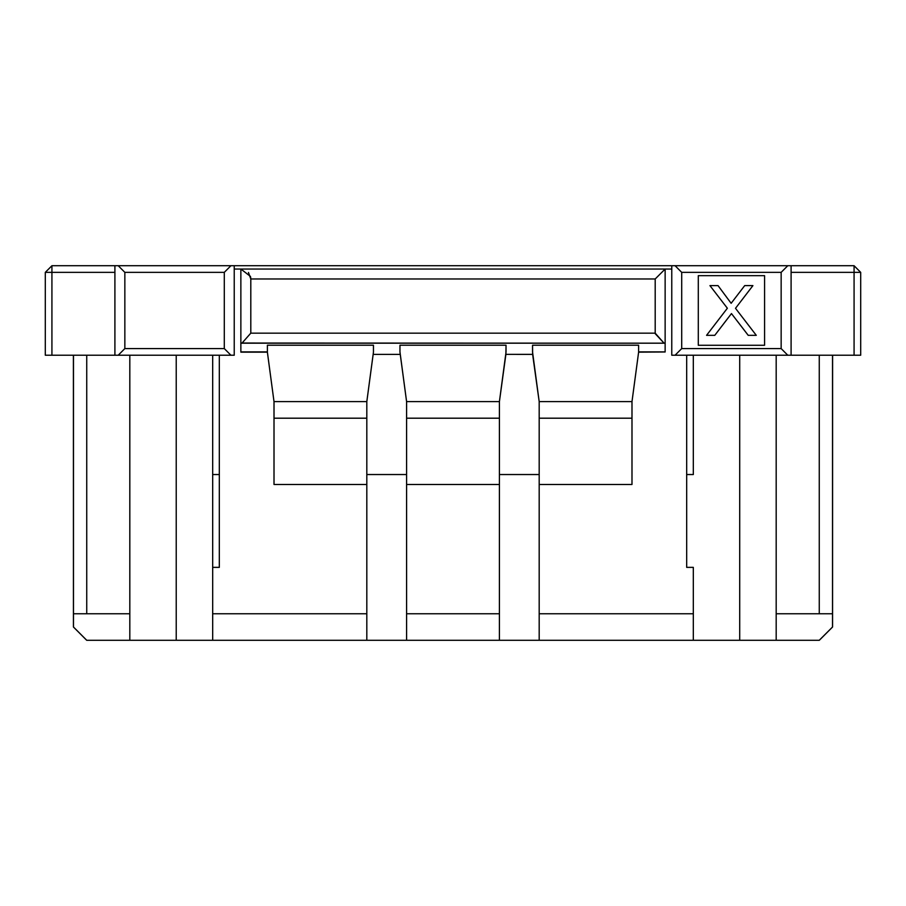 <?xml version="1.0" encoding="UTF-8"?>
<svg xmlns="http://www.w3.org/2000/svg" width="906" height="906" viewBox="0 0 906 906"><rect width="100%" height="100%" fill="white"/><g stroke="black" fill="none" stroke-linecap="round" stroke-linejoin="round"><path stroke-width="1.36" d="M86.738 640.282L129.818 640.282L86.738 640.282L73.477 627.02L86.693 640.282L73.431 627.009L73.397 355.22M73.477 627.02L73.477 613.758L73.443 626.997M73.477 613.758L73.477 355.22L73.477 613.758L129.818 613.758L129.818 355.22L129.818 613.758L73.477 613.758M51.925 355.22L51.925 272.355L45.3 272.355L45.3 355.22L234.235 355.22L234.235 265.718L234.235 355.22L230.917 355.22L224.292 348.584L230.917 355.22L118.222 355.22L124.847 348.584L118.222 355.22L114.903 355.22L114.903 265.718L51.925 265.718L45.3 272.355L51.925 272.355L51.925 265.718L51.925 355.22L45.3 355.22L45.3 272.355L51.925 265.718L114.903 265.718L114.903 355.22L51.925 355.22M114.903 272.355L51.925 272.355L114.903 272.355M129.818 640.282L129.818 613.758L129.818 640.282L176.228 640.282L129.818 640.282M86.738 355.22L86.738 613.758L86.738 355.22M539.183 613.758L539.183 640.282L693.317 640.282L693.317 613.758L693.317 640.282L539.183 640.282L539.183 401.618L532.626 354.359L532.547 345.209L638.617 345.209L638.617 351.902L665.14 351.902L665.14 343.181L240.86 343.181L240.86 351.902L267.383 351.902L267.383 345.209L373.453 345.209L373.453 352.151L366.817 401.618L366.817 640.282L366.817 484.484L274.008 484.484L366.817 484.484L366.817 401.618L373.453 352.151L373.453 345.209L267.383 345.209L267.383 352.151L240.86 352.151L240.86 269.037L234.235 269.037L671.765 269.037L665.14 269.037L665.14 351.981L638.617 352.151L638.617 345.209L532.547 345.209L532.547 352.026L539.183 401.618L539.183 613.758L693.317 613.758L539.183 613.758M399.965 351.97L406.59 401.618L399.954 352.038L399.965 345.209L506.035 345.209L505.888 354.359L499.41 401.618L499.41 640.282L499.41 484.484L406.59 484.484L406.59 401.618L400.259 354.371L373.147 354.371L366.817 401.618L274.008 401.618L366.817 401.618M406.59 613.758L406.59 640.282L499.41 640.282L406.59 640.282L406.59 484.484L406.59 613.758L499.41 613.758L406.59 613.758M212.684 613.758L212.684 640.282L366.817 640.282L212.684 640.282L212.684 567.36L219.32 567.36L212.684 567.36L212.684 613.758L366.817 613.758L212.684 613.758M693.317 567.36L693.317 613.758L693.317 567.36L686.68 567.36L693.317 567.36M631.992 484.484L539.183 484.484L631.992 484.484L631.992 418.198L539.183 418.198L631.992 418.198L631.992 401.618L539.183 401.618L631.992 401.618L638.617 352.151L631.992 401.618L631.992 484.484M539.183 401.618L532.535 352.026M505.741 354.337L499.41 401.618L506.035 352.026L506.035 345.209L399.965 345.209L399.965 352.026M406.59 401.618L499.41 401.618L406.59 401.618L406.59 418.198L499.41 418.198L499.41 401.618M499.41 418.198L406.59 418.198L406.59 484.484L499.41 484.484L499.41 418.198M219.32 355.22L219.32 567.36L219.32 355.22M373.147 354.371L373.453 352.151M267.383 352.151L274.008 401.618L274.008 418.198L366.817 418.198L274.008 418.198L274.008 484.484L274.008 401.618L267.383 352.151M234.235 265.718L230.917 265.718L224.292 272.355L224.292 348.584L124.847 348.584L124.847 272.355L118.222 265.718L114.903 265.718L118.222 265.718L124.847 272.355L224.292 272.355L230.917 265.718L118.222 265.718L671.765 265.718L234.235 265.718M505.888 354.359L532.626 354.371M686.68 355.22L686.68 567.36M224.292 348.584L224.292 272.355L124.847 272.355L124.847 348.584L224.292 348.584M854.075 265.718L854.075 272.355L860.7 272.355L854.075 265.718L860.7 272.355L860.7 355.22L671.765 355.22L787.778 355.22L781.153 348.584L681.708 348.584L675.083 355.22L681.708 348.584L781.153 348.584L781.153 272.355L787.778 265.718L854.075 265.718L791.097 265.718L791.097 355.22L854.075 355.22L854.075 265.718M665.14 269.037L655.197 278.98L655.197 333.159L250.803 333.159L242.072 343.034L665.14 343.181L665.14 269.037L240.86 269.037L240.86 343.181L242.072 343.034L250.803 333.159L250.803 278.98L655.197 278.98L665.14 269.037L234.235 269.037M655.219 333.691L663.928 343.034L655.197 333.159L655.197 278.98L250.803 278.98L250.803 333.159L655.197 333.159M250.769 278.312L250.634 277.191M250.475 276.432L240.86 269.037M248.471 272.491L250.803 278.98M764.573 345.277L764.573 275.662L764.573 345.277L698.288 345.277L764.573 345.277L698.288 345.277L698.288 275.662L698.288 345.277L698.288 275.662L764.573 275.662L698.288 275.662L764.573 275.662L764.573 345.277M748.22 335.322L731.47 313.578L714.777 335.333L706.567 335.333L727.359 308.233L709.942 285.617L718.028 285.617L731.142 303.306L744.709 285.605L752.92 285.605L735.502 308.312L752.92 285.617L744.709 285.605L752.92 285.617L735.502 308.312L756.284 335.333L748.209 335.333L756.284 335.333L735.502 308.312M731.142 303.306L744.709 285.605L731.142 303.306L718.028 285.617L709.942 285.617L727.359 308.233L706.567 335.333L714.777 335.333L728.299 317.678M731.47 313.578L748.209 335.333M832.603 355.22L832.569 627.009L819.307 640.282L693.317 640.282L776.182 640.282L776.182 355.22L776.182 613.758L819.262 613.758L776.182 613.758L776.182 640.282L819.262 640.282L832.523 627.02L819.262 640.282M539.183 640.282L499.41 640.282L539.183 640.282M406.59 640.282L366.817 640.282L406.59 640.282M212.684 640.282L176.228 640.282L212.684 640.282M832.557 626.997L832.523 613.758L832.523 627.02M671.765 265.718L787.778 265.718L675.083 265.718L681.708 272.355L781.153 272.355L681.708 272.355L681.708 348.584L681.708 272.355L675.083 265.718L671.765 265.718L671.765 355.22L671.765 265.718M693.317 474.54L693.317 355.22L693.317 474.54L686.68 474.54L693.317 474.54M212.684 355.22L212.684 567.36L212.684 355.22M212.684 474.54L219.32 474.54L212.684 474.54M366.817 474.54L406.59 474.54L366.817 474.54M499.41 474.54L539.183 474.54L499.41 474.54M832.523 355.22L832.523 613.758L819.262 613.758L819.262 355.22L819.262 613.758L832.523 613.758L832.523 355.22M791.097 272.355L854.075 272.355L791.097 272.355M739.715 355.22L739.715 640.282L739.715 355.22M860.7 355.22L860.7 272.355L854.075 272.355L854.075 355.22L860.7 355.22M791.097 265.718L787.778 265.718L781.153 272.355L781.153 348.584L787.778 355.22L791.097 355.22L791.097 265.718M176.228 355.22L176.228 640.282L176.228 355.22"/></g></svg>
